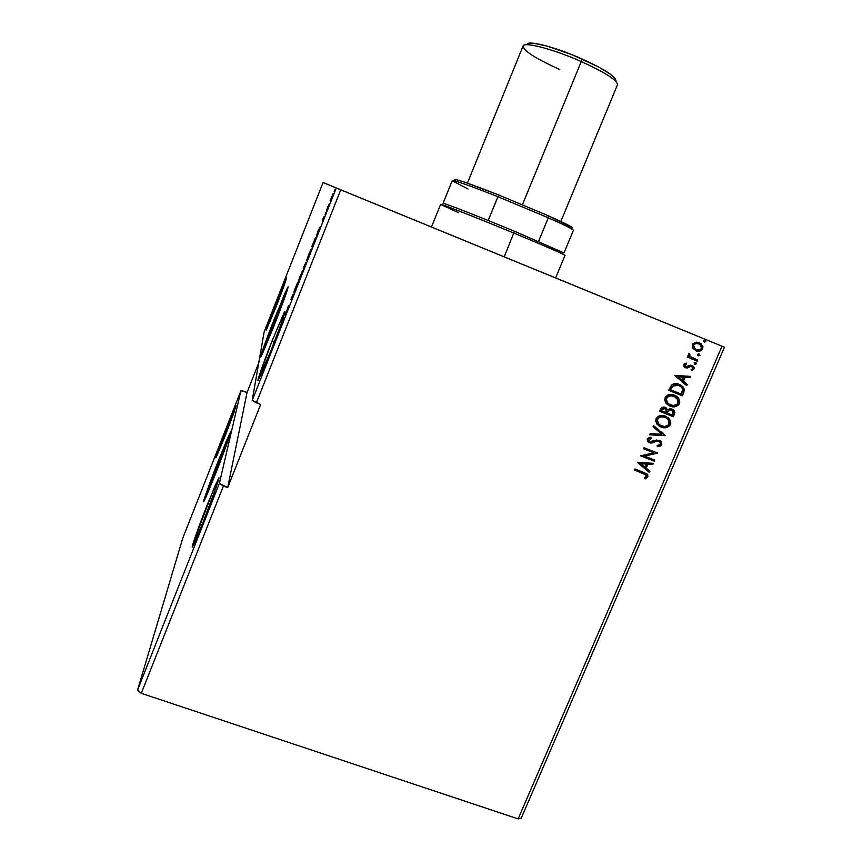 <?xml version="1.0" encoding="UTF-8"?>
<svg xmlns="http://www.w3.org/2000/svg" width="862" height="862" viewBox="0 0 862 862"><rect width="100%" height="100%" fill="white"/><g stroke="black" fill="none" stroke-linecap="round" stroke-linejoin="round"><path stroke-width="1.29" d="M274.601 319.468L282.445 301.053L273.976 324.662L279.988 308.919L282.434 301.064L277.683 311.785L266.121 343.054L273.976 324.662L266.164 343.011L274.601 319.468L275.829 319.953L274.601 319.468M218.442 461.633L225.241 445.654L215.909 471.654L222.062 455.524L225.338 445.6L221.394 454.306L209.024 487.59L215.909 471.654L209.132 487.569L218.442 461.633L219.616 462.075L218.442 461.633M215.737 472.301L208.119 490.198L218.592 461.03L226.243 443.046L216.093 472.43L208.216 490.058L210.522 482.332L226.35 442.982L215.737 472.301M219.25 458.444L230.596 431.765C232.374 429.093 223.98 452.539 215.026 475.145L228.958 437.939L230.747 431.668L226.221 441.279L204.531 498.042L203.863 501.468L205.996 497.062L215.026 475.145L203.744 501.63C202.042 504.044 210.662 480.134 219.25 458.444L219.25 458.444M273.944 325.006L265.14 345.64L274.633 319.155L283.458 298.435L274.288 325.136L265.539 344.983L268.071 336.363L283.587 298.478L273.944 325.006M274.795 317.819L287.886 287.078C289.557 284.6 282.327 304.857 273.76 326.482L286.971 291.108L287.843 287.132L284.201 294.847L261.951 352.127L260.669 357.116L262.414 353.797L273.76 326.482L260.744 357.03C259.117 359.303 266.541 338.658 274.795 317.819L274.795 317.819M207.936 503.096L218.722 478.011C220.726 475.005 212.16 499.303 203.152 521.984L216.998 484.821L218.937 477.925L214.713 486.513L193.282 542.801L192.441 546.885L194.424 543.006L203.152 521.984L192.441 546.896C190.502 549.611 199.305 524.839 207.936 503.096L210.134 503.882L207.936 503.096M227.417 426.205L236.123 405.56L224.626 437.249L233.774 413.157L235.854 406.024L229.324 421.41L215.856 457.83L224.626 437.249L215.953 457.787L227.417 426.205L228.721 426.69L227.417 426.205M276.777 301.118L286.658 277.726L276.099 306.829L283.609 287.197L286.593 277.801L278.738 296.172L266.25 330.135L276.099 306.829L266.261 330.114L276.777 301.118L278.124 301.646L276.777 301.118M279.407 328.53L270.873 350.845L279.428 329.801L284.482 313.811L285.01 311.419L284.277 312.238L272.036 341.007L284.762 311.484C285.613 310.643 283.975 315.912 279.848 327.301L279.407 328.53M274.364 341.902L272.036 341.007L257.997 379.84L261.326 373.914L270.873 350.845L258.223 380.185C256.37 382.76 263.772 361.835 272.036 341.007L274.364 341.902M519.527 263.147L323.078 182.528L336.266 188.002L252.21 400.399L264.138 331.935L323.078 182.528L264.138 331.935L252.21 400.399L336.266 188.002L722 346.201L518.137 818.9L141.293 693.307L137.543 690.139L182.755 538.19L240.94 390.723L219.368 483.388L137.543 690.139L219.368 483.388L223.409 486.028L141.293 693.307L223.409 486.028L227.697 487.59L260.669 404.429L256.37 402.813L340.738 189.845L256.37 402.813L252.21 400.399L260.669 404.429L227.697 487.59L219.368 483.388L240.94 390.723L182.755 538.19L137.543 690.139L141.293 693.307L518.137 818.9L722 346.201L724.457 347.203L555.634 277.909L724.457 347.203L521.251 818.113L724.457 347.203L519.527 263.147M285.559 314.382L288.49 305.45L285.559 314.382M295.655 288.845L297.53 282.596L293.78 292.078L295.655 288.845L297.53 282.596L293.78 292.078L295.655 288.845M303.489 269.052L305.978 262.307L303.489 269.052M313.531 243.687L315.621 237.61L311.936 246.209L312.163 247.125L315.535 237.664L311.936 246.209L312.163 247.125L313.531 243.687M330.146 200.738L333.141 193.573L330.146 200.738M326.526 210.845L327.797 206.524L326.526 210.845M323.121 218.323L322.345 221.254L324.166 216.621L322.345 221.254L324.187 216.448L323.121 218.323M317.938 231.027L316.365 236.511L320.201 226.825L317.938 231.027L316.365 236.511L320.201 226.825L317.938 231.027M325.06 214.422L325.814 212.526L325.06 214.422M334.187 191.364L334.941 189.457L334.187 191.364M328.53 205.673L329.284 203.766L328.53 205.673M306.689 260.205L311.139 248.892L306.689 260.205M298.08 281.96L302.519 270.679L298.08 281.96M291.981 298.177L293.123 293.964L291.044 299.189L293.123 293.964L290.99 299.459L292.735 295.806L291.981 298.177M282.413 320.815L280.441 327.291L284.223 317.755L282.413 320.815L280.441 327.291L284.223 317.755L282.413 320.815M244.065 391.326L240.94 390.723L247.06 392.458L244.065 391.326M698.392 355.823L699.922 355.381L699.179 354.002L697.918 354.099L697.735 355.295L699.922 355.381L699.179 354.002L697.649 354.454L698.392 355.823M694.794 364.206L696.205 363.947L695.946 362.59L694.158 362.633L694.794 364.206L696.324 363.753L696.033 362.676L694.05 362.827L694.794 364.206M674.968 375.606L686.702 385.659L687.208 384.474L683.458 381.252L685.161 377.276L690.171 377.588L690.677 376.403L675.043 375.423L686.702 385.659L687.208 384.474L683.458 381.252L685.161 377.276L690.171 377.588L690.677 376.403L674.968 375.606M675.937 395.895L677.909 397.544L679.439 403.524L678.168 397.694L674.569 395.238C670.658 393.589 667.468 394.473 665.011 397.856L666.143 403.427L669.979 406.121L672.532 406.789L676.261 406.379L678.728 404.709L679.795 402.198L679.364 399.569L677.877 397.382L674.569 395.238L670.625 394.484L667.77 395.119L665.723 396.66L664.645 399.731L665.798 402.974L668.524 405.399M637.664 462.657L649.398 472.441L649.905 471.266L646.144 468.141L647.836 464.219L652.825 464.478L653.331 463.314L637.74 462.474L649.398 472.441L649.905 471.266L646.144 468.141L647.836 464.219L652.825 464.478L653.331 463.314L637.664 462.657M659.376 441.646L658.59 441.182L660.044 442.271L660.303 444.232L657.081 445.535L657.394 446.678L661.736 444.706L661.747 442.626L660.518 440.978L656.585 440.029L649.916 441.646L648.687 439.879L651.349 438.359L650.875 437.185L647.998 438.155L647.222 439.588L648.472 442.174L650.648 443.036L656.952 441.247L659.236 441.559L660.303 442.745L660.303 444.232L657.081 445.535L657.394 446.678L660.454 446.085L661.736 444.706L658.406 446.419M668.147 417.736L669.117 418.738L670.442 424.46L669.365 418.9L665.572 416.217C661.65 414.59 658.471 415.462 656.025 418.846L656.93 424.093L660.982 427.067L663.546 427.724L667.263 427.304L669.731 425.634L670.798 423.134L670.356 420.516L668.869 418.35L665.572 416.217L661.628 415.473L658.773 416.109L656.338 418.221L655.659 420.71L656.812 423.942L659.549 426.334M704.276 342.149L705.806 341.708L705.245 340.415L703.521 340.77L704.276 342.149L705.806 341.708L705.472 340.576L703.521 340.77L704.276 342.149M673.33 416.766L674.849 412.424L673.955 410.355L672.091 409.084L669.763 408.782L667.641 409.913L666.089 407.834L663.083 407.112L661.262 408.049L659.656 411.325L673.33 416.766L659.678 411.271L673.33 416.766L674.547 413.954L674.009 410.42L672.091 409.084L667.641 409.913L665.302 407.435C663.137 406.605 661.542 407.23 660.507 409.331L659.656 411.325L673.33 416.766M665.205 435.676L653.536 425.602L653.04 426.776L661.951 434.286L650.11 433.618L649.603 434.793L665.205 435.676L649.668 434.631L665.205 435.676L653.536 425.602L653.04 426.776L661.951 434.286L650.11 433.618L649.603 434.793L665.205 435.676M643.612 473.529L646.586 475.813L644.367 477.979L645.185 478.938L647.89 476.912L647.114 473.96L634.971 468.928L634.507 470.005L646.328 475.102L646.489 476.384L644.367 477.979L645.185 478.938L647.89 476.912L647.696 474.606L634.971 468.928L634.507 470.005L643.612 473.529M654.711 460.092L644.55 456.127L657.717 453.1L644.043 447.744L643.591 448.822L653.784 452.819L640.585 455.836L654.247 461.159L654.711 460.092L644.55 456.127L657.717 453.1L644.043 447.744L643.591 448.822L653.784 452.819L640.585 455.836L654.247 461.159L654.711 460.092M683.749 392.522L684.309 389.258L683.124 386.963L680.592 384.969L676.648 383.676L673.341 383.935L671.52 385.002L668.664 390.314L682.348 395.798L683.749 392.522L682.09 395.647L683.749 392.522L682.973 386.79L679.418 384.43C676.681 383.137 674.052 383.331 671.52 385.002L668.664 390.314L682.348 395.798L668.675 390.281L682.09 395.647L683.749 392.522M683.814 364.572L684.019 366.512L685.958 367.858L690.71 366.479L692.294 366.921L692.811 368.591L691.108 369.658L691.766 370.66L694.082 368.968L694.082 367.255L692.682 365.725L690.484 365.229L686.217 366.684L685.01 365.51L686.734 364.033L686.152 363.042L684.234 363.979L684.342 366.921L685.549 367.718L687.24 367.988L690.71 366.479L692.423 367.029L692.811 368.591L691.108 369.658L691.766 370.66L694.082 368.968L693.447 366.318L690.484 365.229L685.969 366.609L685.074 365.003L686.734 364.033L686.152 363.042L683.814 364.572M697.239 361.135L697.714 360.047L691.001 357.116L689.503 355.446L689.891 354.26L689.05 353.312L688.479 353.786L689.191 356.577L687.714 355.974L687.24 357.073L697.239 361.135L687.251 357.051L697.239 361.135L697.714 360.047L690.16 356.437L689.05 353.312L688.35 354.002L689.191 356.577L687.714 355.974L687.24 357.073L697.239 361.135M692.779 348.216L696.787 351.039L701.517 350.381L703.026 346.858L700.989 343.658L696.334 342.16L692.886 343.755L692.358 347.386L695.871 350.726C698.694 351.911 700.989 351.276 702.745 348.819L701.334 343.949L699.319 342.699L695.311 342.311L692.391 344.584L692.779 348.216M258.751 362.87L247.06 392.458L227.697 487.59L247.06 392.458L258.751 362.87M521.251 818.113L518.137 818.9L521.251 818.113M704.922 340.274L705.806 341.708L704.2 342.106L705.569 341.481L704.922 340.274M665.96 407.748L667.641 409.913L665.96 407.748M673.793 410.301L672.856 409.45L673.761 410.269L674.547 413.954L673.082 416.605L674.526 413.038L674.138 410.808M667.307 412.392L668.88 410.161L670.97 409.87M667.705 411.54L668.061 410.926M671.886 410.28L673.341 412.208L672.403 415.128L667.317 413.103L668.459 410.894L669.936 410L672.845 411.045L672.403 415.128L667.069 412.941L668.459 410.894L672.026 410.355L668.201 410.732M665.087 408.599L661.768 409.515L664.861 408.534L666.1 409.418L665.917 412.542L661.283 410.646L662.544 408.459M662.932 408.254L664.203 408.232M662.005 409.676L663.18 408.416L665.755 409.062L666.52 410.409L665.917 412.542L661.531 410.797L662.005 409.676M660.982 427.067C664.85 428.64 668.007 427.767 670.442 424.46L670.183 424.287C667.759 427.606 664.602 428.468 660.745 426.895L660.982 427.067M660.13 426.636L663.298 427.552M664.3 427.606L667.274 427.046M668.33 426.496L670.043 424.6L670.571 422.186M670.108 420.354L668.621 418.178M658.622 417.51L662.792 416.594L665.345 417.348M659.333 424.794L658.105 423.641M657.846 423.296L656.93 420.807L657.792 418.253M657.447 419.352C659.441 416.702 661.994 416.012 665.098 417.294L664.85 417.133C661.747 415.85 659.204 416.529 657.21 419.191L657.975 423.479L659.592 424.977L657.243 421.507L658.029 418.415L660.874 416.831L665.098 417.294L668.255 419.546L669.02 423.942C667.059 426.571 664.527 427.25 661.445 425.979L658.212 423.651L657.447 419.352M666.531 418.016L664.85 417.133L667.77 419.007L669.278 421.787L668.018 425.332L664.559 426.561L659.581 424.966M653.536 425.623L665.281 435.493L653.536 425.623M657.34 441.193L654.15 441.947L657.34 441.193M651.834 443.014L654.387 442.12L651.834 443.014L649.28 442.572L651.834 443.014M660.26 440.784L661.736 444.706L661.262 441.743L659.311 440.288L649.916 441.646L648.558 439.372L651.349 438.359L650.875 437.185L647.394 438.984L647.696 441.387L649.517 442.745L648.321 442.066M648.558 439.372L649.237 441.236L648.558 439.372M659.214 446.279L661.176 445.072M661.348 444.814L661.693 443.833M661.693 443.122L660.411 440.913M648.73 442.314L651.004 442.885L654.161 441.937M654.872 441.646L656.715 441.075M657.48 440.988L658.794 441.279M647.028 473.884L647.89 476.912L644.991 478.712L647.653 476.708L647.028 473.884M645.832 474.585L643.375 473.324L645.433 474.262M653.008 463.293L652.825 464.478L647.599 464.025L645.918 467.937L647.599 464.025L652.588 464.284L653.008 463.293M649.668 471.072L649.398 472.441L637.664 462.646L649.172 472.236L649.668 471.072M646.004 463.939L640.768 463.659L646.004 463.939L640.768 463.659L646.231 464.133L644.948 467.129L640.994 463.853L644.948 467.129L646.004 463.939M654.441 459.985L654.247 461.159L640.617 455.75L654.01 460.976L654.441 459.985M653.547 452.625L643.623 448.746L653.547 452.625M657.437 452.992L644.313 455.933L657.437 452.992M669.979 406.121C673.847 407.715 676.993 406.842 679.439 403.524L679.181 403.373C676.745 406.692 673.588 407.554 669.72 405.959L669.979 406.121M669.117 405.7L672.285 406.627M673.287 406.681L676.261 406.131M677.317 405.582L678.868 403.987L679.568 401.25M679.105 399.418L677.618 397.231M677.155 396.779L676.12 396.014M672.834 395.83L674.332 396.391M674.817 396.628L673.847 396.175C670.744 394.871 668.19 395.561 666.197 398.222L666.779 397.274M668.944 404.267L667.091 402.694M666.832 402.36L665.981 400.388M665.917 399.849L666.445 398.373C668.438 395.712 670.992 395.022 674.106 396.315L677.09 398.384L678.017 402.996C676.045 405.636 673.524 406.314 670.431 405.032L667.36 402.877L666.197 398.222L667.113 402.726L668.934 404.267M667.608 396.542L671.8 395.626M680.635 385.002L682.715 386.65L683.738 391.747M683.932 391.111L683.598 387.889L680.894 385.152M670.28 389.646L672.317 385.96L670.28 389.646M673.761 385.023L678.696 385.368L672.317 385.96M681.411 394.149L670.528 389.796L670.593 388.934L672.565 386.101L678.696 385.368L681.723 387.34L682.812 389.936L681.411 394.149L670.528 389.796L673.244 385.551L675.679 384.861L678.944 385.519L681.228 386.855L682.661 388.934L681.411 394.149M679.924 385.971L678.696 385.368M690.365 376.382L690.171 377.588L684.902 377.136L683.2 381.112L687.208 384.474L686.464 385.454L686.949 384.333L683.2 381.112L684.902 377.136L689.912 377.448L690.365 376.382M678.049 376.716L682.251 380.228L678.049 376.716L683.566 377.179L678.049 376.716L683.566 377.179L682.251 380.228L678.049 376.716M685.99 363.085L686.734 364.033L684.816 364.874L685.71 366.479L684.751 365.122L686.464 363.904L685.99 363.085M692.531 365.66L694.082 368.968L691.658 370.498L693.813 368.828L693.263 366.264M691.766 366.609L690.44 366.35L687.24 367.988L685.549 367.718L691.249 366.393M695.537 362.363L696.324 363.753L694.556 364.087L695.946 363.818L695.537 362.363M689.632 354.142L688.953 353.366L689.891 354.26L689.244 354.562L689.891 356.318L691.96 357.633M697.433 359.928L696.981 361.006L697.433 359.928M690.139 356.534L689.191 354.745M699.104 353.98L699.922 355.381L698.188 355.726L699.653 355.263L699.104 353.98M702.476 345.781L699.276 342.677L701.065 343.83L702.476 348.701C700.72 351.146 698.425 351.782 695.602 350.608L697.477 351.103M697.972 351.136L700.192 350.812M700.849 350.511L702.476 348.701L702.692 346.416M698.242 343.55L700.504 344.832L701.517 348.323C700.17 350.112 698.446 350.554 696.356 349.638L694.643 348.56L693.619 345.091C695.009 343.324 696.755 342.893 698.866 343.798L698.586 343.679C696.485 342.774 694.74 343.205 693.35 344.972L695.009 343.518L697.908 343.442M694.826 348.819L693.404 347.052L693.619 345.091L694.384 348.453L696.043 349.498M696.356 349.638L693.856 347.548L693.791 344.757L695.99 343.442L699.513 344.11L701.474 346.158L701.345 348.657L699.201 350.004L696.356 349.638M674.106 396.315L677.985 399.796L678.308 401.929L677.446 403.944L673.556 405.625L668.567 404.009L666.229 400.539L667.026 397.425L669.882 395.841L674.106 396.315M683.566 377.179L682.251 380.228L678.308 376.845L683.566 377.179M318.046 231.113L317.582 232.966L318.046 231.113M331.353 197.646L332.818 194.769L330.415 200.857L331.342 197.657M312.863 244.011L315.115 238.785L312.647 245.918L312.852 244.021M308.833 254.161L310.859 250.109L307.152 259.106L308.833 254.161M303.812 266.875L305.191 263.901L303.812 266.875M303.877 267.371L305.525 263.438L303.877 267.371M300.256 275.829L302.228 271.896L298.532 280.872L300.256 275.829M282.424 321.16L281.82 323.336L282.424 321.16M592.808 293.177L516.187 261.779L592.808 293.177M511.058 259.667L517.706 262.393L511.058 259.667M389.764 209.908L516.187 261.779L389.764 209.908M431.474 227.008L561.83 280.473L425.559 224.594L431.474 227.008L440.622 204.38C439.512 203.152 476.6 217.644 514.011 233.149C545.538 246.187 568.047 256.1 564.772 255.4M615.931 80.392C614.778 75.899 603.4 68.712 581.796 58.842L581.257 61.547C604.273 72.052 616.373 79.649 617.569 84.357M560.839 221.459L617.472 84.799C617.451 80.338 605.383 72.591 581.257 61.547L522.361 204.887L581.257 61.547C553.361 49.08 523.794 41.419 523.04 46.063L467.409 183.143M615.565 79.164L609.908 73.863L598.056 66.708L572.821 55.049L547.101 46.117L534.44 43.348L527.727 43.639M559.847 69.563C534.806 58.217 522.62 50.255 523.288 45.686C525.572 41.839 554.374 49.543 581.257 61.547L581.796 58.842C556.572 47.572 529.483 40.363 527.232 44.016M563.77 252.965L514.442 231.231L504.259 256.876L514.442 231.231L563.985 252.943L573.392 230.316C573.316 229.367 564.955 225.187 548.307 217.784L538.567 241.36L548.307 217.784C566.011 225.661 574.318 229.874 573.23 230.413M555.624 277.93L564.998 255.389C563.263 253.978 546.271 246.564 514.011 233.149C474.66 216.836 436.56 202.01 440.773 204.542L458.465 212.645M455.373 180.352L454.683 179.673L455.201 179.49L456.946 179.813L464.015 181.968L498.71 194.995L488.172 220.489L497.891 196.708C469.391 185.47 454.177 180.115 452.248 180.632L443.057 203.346C444.76 203.367 459.802 209.089 488.172 220.489L514.442 231.231L488.172 220.489C457.927 208.345 442.939 202.678 443.197 203.507M468.066 188.993L452.291 180.804C452.765 179.619 467.969 184.921 497.891 196.708L548.307 217.784L548.307 215.748L572.293 227.633M572.228 227.967C573.262 227.406 565.289 223.333 548.307 215.748L498.71 194.995L548.307 215.748L548.307 217.784L497.891 196.708L498.71 194.995C469.887 183.671 455.222 178.596 454.727 179.77M572.163 227.977L570.849 227.827M208.119 490.198L208.82 490.456M265.14 345.64L265.862 345.91M283.587 298.489L284.309 298.769M226.372 443.1L227.062 443.348"/></g></svg>
